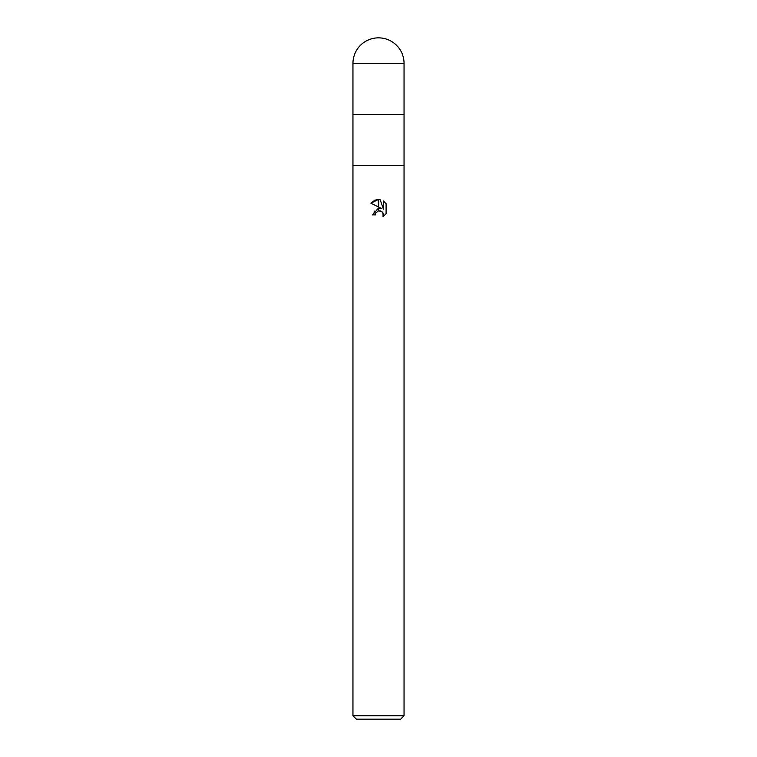 <?xml version="1.0" encoding="UTF-8"?>
<svg xmlns="http://www.w3.org/2000/svg" width="757" height="757" viewBox="0 0 757 757"><rect width="100%" height="100%" fill="white"/><g stroke="black" fill="none" stroke-linecap="round" stroke-linejoin="round"><path stroke-width="0.57" stroke-dasharray="3.79 2.84" d="M404.049 165.594L352.951 165.594L404.049 165.594M404.049 114.496L352.951 114.496L404.049 114.496M400.642 719.15L356.358 719.15M404.049 715.744L352.951 715.744M375.586 213.398L377.752 211.127M386.089 213.767L386.089 203.69M370.911 203.226L381.755 208.572L375.5 209.329L372.624 214.893L375.311 214.893M381.159 211.184L383.061 213.095M383.458 201.031L383.458 209.197L380.146 199.659M404.049 63.399L352.951 63.399"/><path stroke-width="1.14" d="M352.951 63.399L352.951 114.496L378.5 114.496L352.951 114.496L352.951 165.594L404.049 165.594L404.049 715.744L352.951 715.744L352.951 165.594L404.049 165.594L404.049 63.399A25.549 25.549 0 0 0 378.5 37.85A25.549 25.549 0 0 0 352.951 63.399L404.049 63.399M378.5 114.496L404.049 114.496L378.5 114.496M352.951 715.744L356.358 719.15L400.642 719.15L404.049 715.744M381.755 208.572L378.651 207.04L378.651 199.488L380.146 199.659L383.458 209.197L383.458 201.031L386.089 203.69L386.089 213.767L383.042 216.691L383.468 214.865L382.276 211.979L378.651 210.853L378.651 208.156L381.755 208.572M375.311 214.893L372.624 214.893L378.349 208.194L378.349 210.919L375.737 213.039L375.311 214.893L375.586 213.398M383.061 213.095L383.042 216.691L386.089 213.767M378.349 199.479L378.349 206.898L370.911 203.226L378.349 199.479L374.857 200.16M377.752 211.127L378.33 210.919M379.825 210.806L381.159 211.184M386.089 203.69L383.458 201.031M380.146 199.659L378.651 199.488M374.791 200.189L370.911 203.226"/></g></svg>
